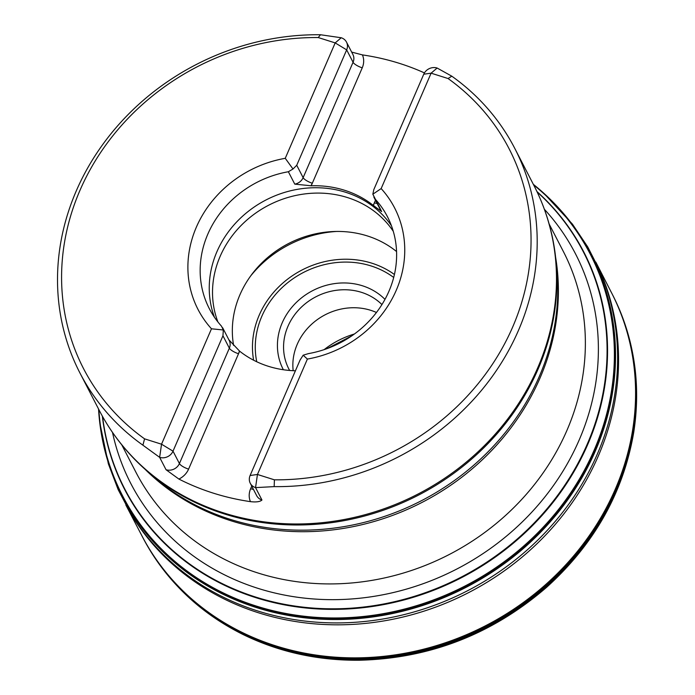 <?xml version="1.0" encoding="UTF-8"?>
<svg xmlns="http://www.w3.org/2000/svg" width="695" height="695" viewBox="0 0 695 695"><rect width="100%" height="100%" fill="white"/><g stroke="black" fill="none" stroke-linecap="round" stroke-linejoin="round"><path stroke-width="1.04" d="M533.612 184.87A263.257 237.412 152.7 0 1 465.389 585.894A263.257 237.412 152.7 0 1 98.82 409.529M533.343 184.34A263.779 237.881 152.7 0 1 542.708 192.254A263.779 237.881 152.7 0 1 465.919 586.91A263.779 237.881 152.7 0 1 99.585 421.222A263.779 237.881 152.7 0 1 98.551 409.007M552.004 201.055A263.865 237.959 152.7 0 1 562.907 212.792A263.865 237.959 152.7 0 1 466.093 587.249A263.865 237.959 152.7 0 1 104.65 449.578A263.865 237.959 152.7 0 1 101.383 433.889M611.539 292.777A264.395 238.437 152.7 0 1 612.59 294.836L613.068 295.775A264.387 238.428 152.7 0 1 486.821 627.368A264.387 238.428 152.7 0 1 143.318 538.503L142.823 537.565A264.395 238.437 152.7 0 1 141.754 535.515M613.242 296.122A264.378 238.428 152.7 0 1 620.114 311.152A264.378 238.428 152.7 0 1 486.874 627.463A264.378 238.428 152.7 0 1 151.779 553.142A264.378 238.428 152.7 0 1 147.401 545.888M448.067 78.535A239.497 215.989 -27.3 0 1 512.693 326.989A239.497 215.989 -27.3 0 1 274.403 479.828L274.178 486.622L255.552 487.612L257.445 474.476L307.39 359.072A110.627 99.767 152.7 0 0 394.604 207.909A110.627 99.767 -27.3 0 0 381.155 188.58L431.1 73.175L448.067 78.535L451.793 76.181L437.129 68.032A10.416 9.391 -27.3 0 0 423.759 74.209L373.823 189.596L372.841 194.209L381.155 188.58A110.627 99.767 152.7 0 1 394.604 207.909M142.909 445.191L144.577 438.849A239.497 215.989 -27.3 0 1 79.951 190.387A239.497 215.989 -27.3 0 1 318.232 37.547L320.525 34.75A244.701 220.68 -27.3 0 0 101.557 146.167A244.701 220.68 -27.3 0 0 79.96 373.015A244.701 220.68 -27.3 0 0 142.909 445.191L159.642 457.345L166.044 469.733L178.893 479.064A244.701 220.68 -27.3 0 0 250.435 501.642C256.255 502.311 260.095 501.764 261.954 500.009L255.552 487.612A10.416 9.391 -27.3 0 1 250.261 483.251A10.416 9.391 -27.3 0 1 250.104 475.502L257.445 474.476L274.403 479.828M320.525 34.75L341.219 37.756L335.19 42.908L285.254 158.312A110.627 99.767 -27.3 0 0 198.04 309.475A110.627 99.767 152.7 0 1 285.254 158.312L292.995 169.007L288.364 171.743A100.228 90.385 -27.3 0 0 207.84 234.102A100.228 90.385 -27.3 0 0 209.343 308.693A100.228 90.385 -27.3 0 0 221.523 326.207L223.33 329.986L211.48 328.796L161.535 444.201L144.577 438.849M424.437 72.906A244.701 220.68 -27.3 0 0 362.442 54.905L351.661 52.099M274.178 486.622A244.701 220.68 -27.3 0 0 493.146 375.213A244.701 220.68 -27.3 0 0 514.752 148.356A244.701 220.68 -27.3 0 0 451.793 76.181M211.48 328.796A110.627 99.767 152.7 0 1 198.04 309.475M318.232 37.547L335.19 42.908L346.666 49.875A10.416 9.391 -27.3 0 0 346.51 42.126A10.416 9.391 -27.3 0 0 341.219 37.756M362.442 54.905A18.739 16.906 152.7 0 1 362.243 67.832L312.316 183.228A18.739 16.906 152.7 0 1 310.952 185.8L312.316 183.228A8.331 2.415 23.4 0 1 303.133 177.659A10.416 9.391 152.7 0 1 294.767 184.132L311.204 185.791A100.228 90.385 152.7 0 1 373.25 205.373L381.651 211.558L372.841 194.209M373.25 205.373L374.353 202.81L373.432 205.52A18.739 16.906 -27.3 0 1 374.353 202.81L375.474 200.23M295.418 370.783A100.228 90.385 152.7 0 1 239.636 351.175L228.89 339.829M239.636 351.175L238.524 353.738L239.445 351.027A18.739 16.906 -27.3 0 1 238.524 353.738L188.588 469.134A18.739 16.906 152.7 0 1 178.893 479.064M375.248 199.17A100.228 90.385 -27.3 0 1 387.428 216.675A100.228 90.385 -27.3 0 1 308.406 353.625L303.176 355.197L307.39 359.072M391.433 225.745A100.228 90.385 -27.3 0 0 300.231 188.884A100.228 90.385 -27.3 0 0 216.927 251.694A100.228 90.385 -27.3 0 0 214.425 317.207M393.274 231.313A99.22 89.473 -27.3 0 0 302.977 194.166A99.22 89.473 -27.3 0 0 220.124 256.403A99.22 89.473 -27.3 0 0 217.9 321.933M396.55 251.547A99.22 89.473 -27.3 0 0 239.94 294.75A99.22 89.473 -27.3 0 0 233.616 345.45M283.378 369.74A62.481 56.347 152.7 0 1 282.213 322.81A62.481 56.347 152.7 0 1 384.978 299.363M381.929 304.575A57.268 51.647 -27.3 0 0 287.956 326.294A57.268 51.647 -27.3 0 0 288.816 368.923A57.268 51.647 -27.3 0 0 289.65 370.461M293.177 370.696A57.268 51.647 152.7 0 1 297.243 344.286A57.268 51.647 152.7 0 1 376.447 312.481M292.995 169.007L296.73 165.262L346.666 49.875L353.069 62.263A10.416 9.391 -27.3 0 0 352.912 54.514L346.51 42.126M303.176 355.197L300.04 360.106L250.104 475.502M166.044 469.733A10.416 9.391 -27.3 0 0 179.414 463.556L173.012 451.168L161.535 444.201L159.642 457.345A10.416 9.391 -27.3 0 0 173.012 451.168L222.947 335.772L223.33 329.986M537.157 191.994A258.149 232.808 152.7 0 1 587.284 444.062A258.149 232.808 152.7 0 1 317.78 608.386A258.149 232.808 152.7 0 1 102.582 416.548M536.957 191.559A258.453 233.086 152.7 0 1 461.219 577.814A258.453 233.086 152.7 0 1 102.347 416.123M533.638 184.922A263.214 237.377 152.7 0 1 465.355 585.833A263.214 237.377 152.7 0 1 98.855 409.59M533.595 184.835A263.283 237.438 152.7 0 1 465.424 585.955A263.283 237.438 152.7 0 1 98.812 409.503M533.569 184.783A263.336 237.482 152.7 0 1 465.468 586.05A263.336 237.482 152.7 0 1 98.777 409.442M559.44 208.865A263.883 237.977 152.7 0 1 466.119 587.31A263.883 237.977 152.7 0 1 103.451 444.479M543.586 193.045L572.402 224.085L587.779 246.994L599.351 269.773A264.578 238.611 152.7 0 1 467.822 590.602A264.578 238.611 152.7 0 1 130.052 512.276L118.167 489.654L108.368 463.852L99.724 422.386M596.927 264.43A264.508 238.541 152.7 0 1 468.812 592.514A264.508 238.541 152.7 0 1 127.089 507.202M610.566 290.918L612.113 293.907A264.387 238.437 152.7 0 1 485.892 625.561A264.387 238.437 152.7 0 1 142.353 536.644L125.812 504.918M611.496 292.699L612.59 294.836A264.395 238.437 152.7 0 1 486.335 626.43A264.395 238.437 152.7 0 1 142.823 537.565L141.719 535.437M79.96 373.015L99.246 410.354A244.701 220.68 -27.3 0 0 293.472 523.961A244.701 220.68 -27.3 0 0 512.441 412.552A244.701 220.68 -27.3 0 0 534.038 185.695L514.752 148.356M121.747 444.809L135.916 472.244A240.54 216.927 -27.3 0 0 354.076 582.749A240.54 216.927 -27.3 0 0 566.92 430.413A240.54 216.927 -27.3 0 0 563.306 251.399L549.128 223.972M555.618 257.289A240.54 216.927 152.7 0 1 539.946 378.202A240.54 216.927 152.7 0 1 145.168 469.377M539.32 376.421A240.93 217.274 -27.3 0 0 556.712 267.923L555.792 258.922A244.44 220.445 152.7 0 1 538.139 368.993A244.44 220.445 152.7 0 1 146.393 470.454L153.204 476.423A240.93 217.274 -27.3 0 0 539.32 376.421M312.316 183.228L311.204 185.791M294.767 184.132L288.364 171.743M253.623 360.21A87.752 79.143 152.7 0 1 259.183 315.235A87.752 79.143 152.7 0 1 394.413 274.49M336.875 231.435A110.236 99.42 -27.3 0 0 250.626 275.993M393.691 277.461A85.077 76.728 -27.3 0 0 261.798 316.373A85.077 76.728 -27.3 0 0 256.742 361.756M324.131 349.637A83.304 75.121 152.7 0 1 354.415 333.991M437.129 68.032L431.1 73.175L423.759 74.209M296.73 165.262L303.133 177.659L353.069 62.263A8.331 2.415 -156.6 0 0 362.243 67.832M377.15 203.487A8.331 2.415 23.4 0 1 374.353 202.81M250.435 501.642A18.739 16.906 152.7 0 1 250.634 488.715L251.746 486.135M253.432 489.384A8.331 2.415 23.4 0 1 250.634 488.715M250.261 483.251L256.663 495.639A10.416 9.391 -27.3 0 0 261.954 500.009M222.947 335.772L229.35 348.16A8.331 2.415 -156.6 0 0 238.524 353.738M188.588 469.134A8.331 2.415 -156.6 0 1 179.414 463.556L229.35 348.16A10.416 9.391 -27.3 0 0 229.194 340.411L222.652 327.762M373.849 197.085L380.382 209.742A10.416 9.391 -27.3 0 0 381.651 211.558M544.394 209.291A250.252 225.693 152.7 0 1 579.196 439.952A250.252 225.693 152.7 0 1 328.327 599.629A250.252 225.693 152.7 0 1 112.512 432.455M562.907 212.792L542.708 192.254M104.65 449.578L99.585 421.222M612.113 293.907L595.797 262.058M140.807 533.647L142.353 536.644M620.114 311.152C635.751 349.655 640.286 390.077 633.718 432.412C623.424 492.503 594.321 544.194 546.4 587.484C492.121 634.283 429.675 658.539 359.054 660.25C317.711 660.554 279.208 652.066 243.571 634.77C204.903 615.622 174.306 588.413 151.779 553.142M555.792 258.922C553.09 233.025 545.836 208.613 534.038 185.695M99.246 410.354C111.122 433.237 126.838 453.27 146.393 470.454M327.223 348.551L351.74 335.885"/></g></svg>
